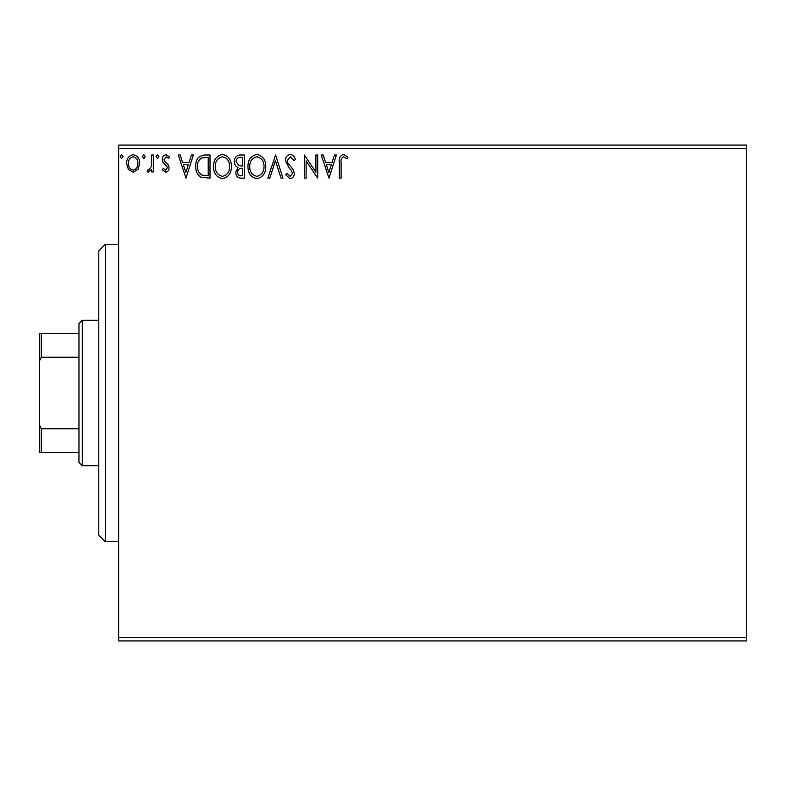 <?xml version="1.0" encoding="UTF-8"?>
<svg xmlns="http://www.w3.org/2000/svg" width="786" height="786" viewBox="0 0 786 786"><rect width="100%" height="100%" fill="white"/><g stroke="black" fill="none" stroke-linecap="round" stroke-linejoin="round"><path stroke-width="1.18" d="M137.972 169.403L133.168 172.203L128.373 169.412L126.644 163.409C126.595 158.605 128.776 155.707 133.168 154.704C137.57 155.707 139.741 158.605 139.702 163.409L137.972 169.403M153.339 154.999L153.339 171.908L151.56 171.908L151.56 169.412L148.466 172.203L147.11 171.623L147.964 169.825L148.76 170.13L151.285 166.485L151.56 154.999L153.339 154.999M165.679 172.203L162.24 169.796L163.282 168.342L165.571 170.13L167.29 167.85L166.858 166.318L162.83 162.201L162.24 159.587C162.221 156.866 163.478 155.235 165.993 154.704L169.658 156.994L168.636 158.556L166.2 156.778L164.019 159.499L164.441 161.11L168.499 165.158L169.069 167.762C169.108 170.248 167.978 171.721 165.679 172.203M204.625 154.999L210.009 154.999L210.009 178.137L200.99 177.302C197.237 174.698 195.498 171.024 195.763 166.278C195.498 159.597 198.455 155.834 204.625 154.999M244.417 154.999L244.417 178.137L241.145 178.137C237.618 177.96 235.839 176.044 235.81 172.399L237.981 167.477C235.525 166.308 234.307 164.333 234.326 161.562C234.356 157.74 236.173 155.559 239.789 154.999L244.417 154.999M275.562 154.999L282.98 178.137L281.044 178.137L275.414 160.58L269.795 178.137L267.849 178.137L275.562 154.999M315.913 154.999L317.691 154.999L317.691 178.137L306.118 160.875L306.118 178.137L304.339 178.137L304.339 154.999L315.913 172.213L315.913 154.999M341.124 162.741L341.124 178.137L339.346 178.137L339.346 162.506C338.638 158.31 340.043 155.608 343.58 154.4L347.952 157.072L347.048 158.851L343.6 156.778C341.409 157.917 340.584 159.912 341.124 162.741M118.637 148.387L118.637 145.076L746.7 145.076L746.7 148.387L118.637 148.387L118.637 637.613L746.7 637.613L746.7 640.924L118.637 640.924L118.637 637.613M746.7 148.387L746.7 637.613M328.961 178.137L321.248 154.999L323.193 154.999L325.571 162.417L332.065 162.417L334.443 154.999L336.379 154.999L328.961 178.137M290.24 154.4C292.932 154.95 294.671 156.63 295.438 159.46L293.993 160.629L290.368 156.778L287.136 160.698L287.715 162.967L293.345 169.805L294.259 173.333C294.288 176.329 292.913 178.127 290.122 178.727L285.652 174.816L287.047 173.392L290.142 176.359L292.48 173.431L291.4 170.434L289.199 168.135L285.357 160.668C285.387 157.2 287.018 155.107 290.24 154.4M265.776 166.465C265.904 173.067 262.976 177.155 256.993 178.727C250.862 177.302 247.865 173.254 247.973 166.573C247.865 159.971 250.822 155.913 256.845 154.4C262.888 155.854 265.855 159.872 265.776 166.465M231.369 166.465C231.497 173.067 228.569 177.155 222.576 178.727C216.455 177.302 213.448 173.254 213.566 166.573C213.448 159.971 216.405 155.913 222.438 154.4C228.471 155.854 231.448 159.872 231.369 166.465M185.977 178.137L178.265 154.999L180.2 154.999L182.578 162.417L189.072 162.417L191.45 154.999L193.395 154.999L185.977 178.137M158.978 156.63L157.495 158.556L156.011 156.63L157.495 154.704L158.978 156.63M145.331 156.63L143.848 158.556L142.364 156.63L143.848 154.704L145.331 156.63M123.088 156.63L121.604 158.556L120.12 156.63L121.604 154.704L123.088 156.63M326.328 164.785L328.823 172.556L331.309 164.785L326.328 164.785M249.761 166.583C249.673 171.879 252.051 175.131 256.914 176.359C261.738 175.072 264.106 171.78 263.998 166.475C264.086 161.209 261.718 157.976 256.914 156.778C252.031 157.976 249.643 161.238 249.761 166.583M240.791 175.759L242.638 175.759L242.638 168.342L241.724 168.342C239.062 168.332 237.686 169.668 237.598 172.36C237.598 174.531 238.669 175.671 240.791 175.759M241.734 165.974L242.638 165.974L242.638 157.367L240.604 157.367C237.775 157.328 236.272 158.723 236.114 161.562L238.905 165.699L241.734 165.974M215.344 166.583C215.256 171.879 217.643 175.131 222.497 176.359C227.331 175.072 229.689 171.78 229.581 166.475C229.669 161.209 227.311 157.976 222.497 156.778C217.614 157.976 215.226 161.238 215.344 166.583M208.221 175.759L208.221 157.367L201.55 157.957C198.652 159.882 197.315 162.663 197.541 166.278C197.315 170.169 198.779 173.117 201.933 175.111L208.221 175.759M183.334 164.785L185.83 172.556L188.316 164.785L183.334 164.785M128.423 163.39C128.354 166.976 129.936 169.226 133.168 170.13C136.41 169.226 137.992 166.986 137.914 163.39C138.002 159.813 136.41 157.613 133.168 156.778C129.926 157.603 128.344 159.813 128.423 163.39M105.412 541.75L98.8 535.138L98.8 250.862L105.412 244.25L105.412 541.75L118.637 541.75M82.275 465.725L78.964 462.414L78.964 323.586L82.275 320.275L82.275 465.725L98.8 465.725M82.275 320.275L98.8 320.275M78.964 452.5L39.3 452.5L39.3 333.5L41.285 333.5L41.285 357.247L39.3 361.265M39.3 424.735L41.285 428.753L41.285 452.5M78.964 428.753L41.285 428.753M78.964 357.247L41.285 357.247M78.964 333.5L41.285 333.5M105.412 244.25L118.637 244.25"/></g></svg>
